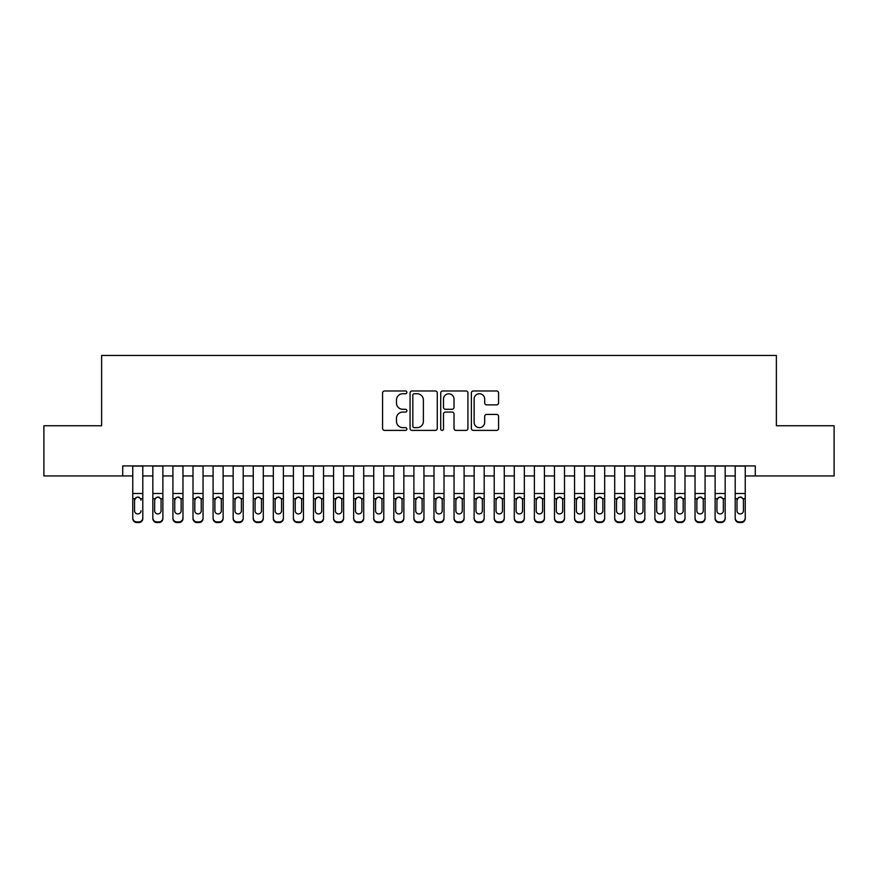 <?xml version="1.0" encoding="UTF-8"?>
<svg xmlns="http://www.w3.org/2000/svg" width="878" height="878" viewBox="0 0 878 878"><rect width="100%" height="100%" fill="white"/><g stroke="black" fill="none" stroke-linecap="round" stroke-linejoin="round"><path stroke-width="1.32" d="M406.876 392.356A1.383 1.383 0 0 0 405.493 390.973L384.553 390.973A1.975 1.975 0 0 0 382.578 392.949L382.578 428.42A1.975 1.975 0 0 0 384.553 430.396L405.493 430.396A1.383 1.383 0 0 0 406.876 429.013A1.383 1.383 0 0 0 405.493 427.641L402.782 427.641A6.311 6.311 0 0 1 396.472 421.33L396.472 418.378A6.311 6.311 0 0 1 402.782 412.067L405.493 412.067A1.383 1.383 0 0 0 406.876 410.684A1.383 1.383 0 0 0 405.493 409.302L402.782 409.302A6.311 6.311 0 0 1 396.472 403.002L396.472 400.039A6.311 6.311 0 0 1 402.782 393.739L405.493 393.739A1.383 1.383 0 0 0 406.876 392.356M496.608 404.868A1.975 1.975 0 0 0 498.572 402.903L498.572 392.949A1.975 1.975 0 0 0 496.608 390.973L473.352 390.973A1.975 1.975 0 0 0 471.376 392.949L471.376 428.42A1.975 1.975 0 0 0 473.352 430.396L496.608 430.396A1.975 1.975 0 0 0 498.572 428.42L498.572 416.402A1.975 1.975 0 0 0 496.608 414.427L486.653 414.427A1.975 1.975 0 0 0 484.678 416.402L484.678 422.362A5.268 5.268 0 0 1 479.41 427.641A5.268 5.268 0 0 1 474.131 422.362L474.131 399.007A5.268 5.268 0 0 1 479.41 393.739A5.268 5.268 0 0 1 484.678 399.007L484.678 402.903A1.975 1.975 0 0 0 486.653 404.868L496.608 404.868M122.722 475.953L43.9 475.953L43.9 425.742L101.628 425.742L101.628 355.458L776.371 355.458L776.371 425.742L834.1 425.742L834.1 475.953L755.278 475.953L755.278 465.911L122.722 465.911L122.722 475.953L132.765 475.953M437.277 392.949A1.975 1.975 0 0 0 435.301 390.973L412.045 390.973A1.975 1.975 0 0 0 410.07 392.949L410.07 428.42A1.975 1.975 0 0 0 412.045 430.396L435.301 430.396A1.975 1.975 0 0 0 437.277 428.42L437.277 392.949M442.699 390.973L465.955 390.973A1.975 1.975 0 0 1 467.93 392.949L467.93 428.42A1.975 1.975 0 0 1 465.955 430.396L456 430.396A1.975 1.975 0 0 1 454.025 428.42L454.025 414.032A1.975 1.975 0 0 0 452.06 412.067L445.453 412.067A1.975 1.975 0 0 0 443.489 414.032L443.489 429.013A1.383 1.383 0 0 1 442.106 430.396A1.383 1.383 0 0 1 440.723 429.013L440.723 392.949A1.975 1.975 0 0 1 442.699 390.973M142.796 475.953L152.838 475.953M162.88 475.953L172.922 475.953M182.964 475.953L193.006 475.953M203.048 475.953L213.091 475.953M223.122 475.953L233.164 475.953M243.206 475.953L253.248 475.953M263.29 475.953L273.332 475.953M283.374 475.953L293.406 475.953M303.448 475.953L313.49 475.953M323.532 475.953L333.574 475.953M343.616 475.953L353.658 475.953M363.701 475.953L373.732 475.953M383.774 475.953L393.816 475.953M403.858 475.953L413.9 475.953M423.942 475.953L433.984 475.953M444.016 475.953L454.058 475.953M464.1 475.953L474.142 475.953M484.184 475.953L494.226 475.953M504.268 475.953L514.299 475.953M524.342 475.953L534.384 475.953M544.426 475.953L554.468 475.953M564.51 475.953L574.552 475.953M584.594 475.953L594.625 475.953M604.668 475.953L614.71 475.953M624.752 475.953L634.794 475.953M644.836 475.953L654.878 475.953M664.909 475.953L674.952 475.953M684.994 475.953L695.036 475.953M705.078 475.953L715.12 475.953M725.162 475.953L735.204 475.953M745.235 475.953L755.278 475.953M414.218 393.739A1.383 1.383 0 0 0 412.836 395.111L412.836 426.258A1.383 1.383 0 0 0 414.218 427.641L417.072 427.641A6.311 6.311 0 0 0 423.383 421.33L423.383 400.039A6.311 6.311 0 0 0 417.072 393.739L414.218 393.739M454.025 399.106A5.268 5.268 0 0 0 448.757 393.827A5.268 5.268 0 0 0 443.489 399.106L443.489 407.337A1.975 1.975 0 0 0 445.453 409.302L452.06 409.302A1.975 1.975 0 0 0 454.025 407.337L454.025 399.106M132.765 465.911L132.765 517.921A4.017 3.984 -0 0 0 136.781 521.905L138.779 521.905A4.017 3.984 -0 0 0 142.796 517.921L142.796 518.558A4.017 3.984 180 0 1 138.779 522.542L138.779 521.905M142.796 499.33L142.796 518.558M140.996 511.38L140.996 510.755A3.216 3.183 180 0 1 137.78 513.937A3.216 3.183 180 0 0 140.996 510.755M134.564 511.38L134.564 510.755A3.216 3.183 180 0 0 137.78 513.937A3.216 3.183 180 0 1 134.564 510.755L134.564 499.922M136.101 497.42L134.564 500.175L134.927 498.693L137.78 496.948L140.634 498.693L140.996 500.175M139.459 497.42L137.78 496.948M142.796 465.911L142.796 517.921M136.781 521.905L136.781 522.542L138.779 522.542M136.781 522.542A4.017 3.984 180 0 1 132.765 518.558M162.88 499.33L162.88 518.558A4.017 3.984 180 0 1 158.863 522.542L158.863 521.905A4.017 3.984 -0 0 0 162.88 517.921L162.88 518.558M161.069 511.38L161.069 510.755A3.216 3.183 180 0 1 157.864 513.937A3.216 3.183 180 0 1 154.649 510.755L154.649 500.175L154.649 510.755A3.216 3.183 180 0 0 157.864 513.937M159.533 497.42L157.864 496.948L160.718 498.693L161.069 499.922M156.185 497.42L154.649 500.175L155 498.693L157.864 496.948M182.964 499.33L182.964 518.558A4.017 3.984 180 0 1 178.947 522.542L178.947 521.905A4.017 3.984 -0 0 0 182.964 517.921L182.964 518.558M181.153 511.38L181.153 510.755A3.216 3.183 180 0 1 177.938 513.937A3.216 3.183 180 0 1 174.733 510.755L174.733 500.175L174.733 510.755A3.216 3.183 180 0 0 177.938 513.937M179.617 497.42L177.938 496.948L180.802 498.693L181.153 499.922M176.269 497.42L174.733 500.175L175.084 498.693L177.938 496.948M203.048 499.33L203.048 518.558A4.017 3.984 180 0 1 199.032 522.542L199.032 521.905A4.017 3.984 -0 0 0 203.048 517.921L203.048 518.558M201.238 511.38L201.238 510.755A3.216 3.183 180 0 1 198.022 513.937A3.216 3.183 180 0 1 194.806 510.755L194.806 500.175L194.806 510.755A3.216 3.183 180 0 0 198.022 513.937M199.701 497.42L198.022 496.948L200.886 498.693L201.238 499.922M196.343 497.42L194.806 500.175L195.168 498.693L198.022 496.948M223.122 499.33L223.122 518.558A4.017 3.984 180 0 1 219.105 522.542L219.105 521.905A4.017 3.984 -0 0 0 223.122 517.921L223.122 518.558M221.322 511.38L221.322 510.755A3.216 3.183 180 0 1 218.106 513.937A3.216 3.183 180 0 1 214.891 510.755L214.891 500.175L214.891 510.755A3.216 3.183 180 0 0 218.106 513.937M219.774 497.42L218.106 496.948L220.96 498.693L221.322 499.922M216.427 497.42L214.891 500.175L215.253 498.693L218.106 496.948M162.88 465.911L162.88 517.921M156.855 521.905L156.855 522.542A4.017 3.984 180 0 1 152.838 518.558L152.838 517.921A4.017 3.984 -0 0 0 156.855 521.905L158.863 521.905M152.838 465.911L152.838 517.921M156.855 522.542L158.863 522.542M161.069 500.175L161.069 510.755M182.964 465.911L182.964 517.921M176.939 521.905L176.939 522.542A4.017 3.984 180 0 1 172.922 518.558L172.922 517.921A4.017 3.984 -0 0 0 176.939 521.905L178.947 521.905M172.922 465.911L172.922 517.921M176.939 522.542L178.947 522.542M181.153 500.175L181.153 510.755M203.048 465.911L203.048 517.921M197.023 521.905L197.023 522.542A4.017 3.984 180 0 1 193.006 518.558L193.006 517.921A4.017 3.984 -0 0 0 197.023 521.905L199.032 521.905M193.006 465.911L193.006 517.921M197.023 522.542L199.032 522.542M201.238 500.175L201.238 510.755M223.122 465.911L223.122 517.921M217.096 521.905L217.096 522.542A4.017 3.984 180 0 1 213.091 518.558L213.091 517.921A4.017 3.984 -0 0 0 217.096 521.905L219.105 521.905M213.091 465.911L213.091 517.921M217.096 522.542L219.105 522.542M221.322 500.175L221.322 510.755M243.206 499.33L243.206 518.558A4.017 3.984 180 0 1 239.189 522.542L239.189 521.905A4.017 3.984 -0 0 0 243.206 517.921L243.206 518.558M241.395 511.38L241.395 510.755A3.216 3.183 180 0 1 238.19 513.937A3.216 3.183 180 0 1 234.975 510.755L234.975 500.175L234.975 510.755A3.216 3.183 180 0 0 238.19 513.937M239.859 497.42L238.19 496.948L241.044 498.693L241.395 499.922M236.511 497.42L234.975 500.175L235.326 498.693L238.19 496.948M243.206 465.911L243.206 517.921M237.181 521.905L237.181 522.542A4.017 3.984 180 0 1 233.164 518.558L233.164 517.921A4.017 3.984 -0 0 0 237.181 521.905L239.189 521.905M233.164 465.911L233.164 517.921M237.181 522.542L239.189 522.542M241.395 500.175L241.395 510.755M263.29 499.33L263.29 518.558A4.017 3.984 180 0 1 259.273 522.542L259.273 521.905A4.017 3.984 -0 0 0 263.29 517.921L263.29 518.558M261.479 511.38L261.479 510.755A3.216 3.183 180 0 1 258.264 513.937A3.216 3.183 180 0 1 255.059 510.755L255.059 500.175L255.059 510.755A3.216 3.183 180 0 0 258.264 513.937M259.943 497.42L258.264 496.948L261.128 498.693L261.479 499.922M256.596 497.42L255.059 500.175L255.41 498.693L258.264 496.948M263.29 465.911L263.29 517.921M257.265 521.905L257.265 522.542A4.017 3.984 180 0 1 253.248 518.558L253.248 517.921A4.017 3.984 -0 0 0 257.265 521.905L259.273 521.905M253.248 465.911L253.248 517.921M257.265 522.542L259.273 522.542M261.479 500.175L261.479 510.755M283.374 499.33L283.374 518.558A4.017 3.984 180 0 1 279.358 522.542L279.358 521.905A4.017 3.984 -0 0 0 283.374 517.921L283.374 518.558M281.564 511.38L281.564 510.755A3.216 3.183 180 0 1 278.348 513.937A3.216 3.183 180 0 1 275.132 510.755L275.132 500.175L275.132 510.755A3.216 3.183 180 0 0 278.348 513.937M280.027 497.42L278.348 496.948L281.201 498.693L281.564 499.922M276.669 497.42L275.132 500.175L275.494 498.693L278.348 496.948M283.374 465.911L283.374 517.921M277.349 521.905L277.349 522.542A4.017 3.984 180 0 1 273.332 518.558L273.332 517.921A4.017 3.984 -0 0 0 277.349 521.905L279.358 521.905M273.332 465.911L273.332 517.921M277.349 522.542L279.358 522.542M281.564 500.175L281.564 510.755M303.448 499.33L303.448 518.558A4.017 3.984 180 0 1 299.431 522.542L299.431 521.905A4.017 3.984 -0 0 0 303.448 517.921L303.448 518.558M301.648 511.38L301.648 510.755A3.216 3.183 180 0 1 298.432 513.937A3.216 3.183 180 0 1 295.217 510.755L295.217 500.175L295.217 510.755A3.216 3.183 180 0 0 298.432 513.937M300.1 497.42L298.432 496.948L301.286 498.693L301.648 499.922M296.753 497.42L295.217 500.175L295.579 498.693L298.432 496.948M303.448 465.911L303.448 517.921M297.422 521.905L297.422 522.542A4.017 3.984 180 0 1 293.406 518.558L293.406 517.921A4.017 3.984 -0 0 0 297.422 521.905L299.431 521.905M293.406 465.911L293.406 517.921M297.422 522.542L299.431 522.542M301.648 500.175L301.648 510.755M323.532 499.33L323.532 518.558A4.017 3.984 180 0 1 319.515 522.542L319.515 521.905A4.017 3.984 -0 0 0 323.532 517.921L323.532 518.558M321.721 511.38L321.721 510.755A3.216 3.183 180 0 1 318.516 513.937A3.216 3.183 180 0 1 315.301 510.755L315.301 500.175L315.301 510.755A3.216 3.183 180 0 0 318.516 513.937M320.185 497.42L318.516 496.948L321.37 498.693L321.721 499.922M316.837 497.42L315.301 500.175L315.652 498.693L318.516 496.948M343.616 499.33L343.616 518.558A4.017 3.984 180 0 1 339.599 522.542L339.599 521.905A4.017 3.984 -0 0 0 343.616 517.921L343.616 518.558M341.805 511.38L341.805 510.755A3.216 3.183 180 0 1 338.59 513.937A3.216 3.183 180 0 1 335.385 510.755L335.385 500.175L335.385 510.755A3.216 3.183 180 0 0 338.59 513.937M340.269 497.42L338.59 496.948L341.454 498.693L341.805 499.922M336.922 497.42L335.385 500.175L335.736 498.693L338.59 496.948M363.701 499.33L363.701 518.558A4.017 3.984 180 0 1 359.684 522.542L359.684 521.905A4.017 3.984 -0 0 0 363.701 517.921L363.701 518.558M361.89 511.38L361.89 510.755A3.216 3.183 180 0 1 358.674 513.937A3.216 3.183 180 0 1 355.458 510.755L355.458 500.175L355.458 510.755A3.216 3.183 180 0 0 358.674 513.937M360.342 497.42L358.674 496.948L361.527 498.693L361.89 499.922M356.995 497.42L355.458 500.175L355.82 498.693L358.674 496.948M383.774 499.33L383.774 518.558A4.017 3.984 180 0 1 379.757 522.542L379.757 521.905A4.017 3.984 -0 0 0 383.774 517.921L383.774 518.558M381.974 511.38L381.974 510.755A3.216 3.183 180 0 1 378.758 513.937A3.216 3.183 180 0 1 375.543 510.755L375.543 500.175L375.543 510.755A3.216 3.183 180 0 0 378.758 513.937M380.426 497.42L378.758 496.948L381.612 498.693L381.974 499.922M377.079 497.42L375.543 500.175L375.894 498.693L378.758 496.948M403.858 499.33L403.858 518.558A4.017 3.984 180 0 1 399.841 522.542L399.841 521.905A4.017 3.984 -0 0 0 403.858 517.921L403.858 518.558M402.047 511.38L402.047 510.755A3.216 3.183 180 0 1 398.842 513.937A3.216 3.183 180 0 1 395.627 510.755L395.627 500.175L395.627 510.755A3.216 3.183 180 0 0 398.842 513.937M400.511 497.42L398.842 496.948L401.696 498.693L402.047 499.922M397.163 497.42L395.627 500.175L395.978 498.693L398.842 496.948M423.942 499.33L423.942 518.558A4.017 3.984 180 0 1 419.925 522.542L419.925 521.905A4.017 3.984 -0 0 0 423.942 517.921L423.942 518.558M422.131 511.38L422.131 510.755A3.216 3.183 180 0 1 418.916 513.937A3.216 3.183 180 0 1 415.711 510.755L415.711 500.175L415.711 510.755A3.216 3.183 180 0 0 418.916 513.937M420.595 497.42L418.916 496.948L421.78 498.693L422.131 499.922M417.248 497.42L415.711 500.175L416.062 498.693L418.916 496.948M444.016 499.33L444.016 518.558A4.017 3.984 180 0 1 439.999 522.542L439.999 521.905A4.017 3.984 -0 0 0 444.016 517.921L444.016 518.558M442.216 511.38L442.216 510.755A3.216 3.183 180 0 1 439 513.937A3.216 3.183 180 0 1 435.784 510.755L435.784 500.175L435.784 510.755A3.216 3.183 180 0 0 439 513.937M440.668 497.42L439 496.948L441.853 498.693L442.216 499.922M437.321 497.42L435.784 500.175L436.146 498.693L439 496.948M464.1 499.33L464.1 518.558A4.017 3.984 180 0 1 460.083 522.542L460.083 521.905A4.017 3.984 -0 0 0 464.1 517.921L464.1 518.558M462.289 511.38L462.289 510.755A3.216 3.183 180 0 1 459.084 513.937A3.216 3.183 180 0 1 455.869 510.755L455.869 500.175L455.869 510.755A3.216 3.183 180 0 0 459.084 513.937M460.752 497.42L459.084 496.948L461.938 498.693L462.289 499.922M457.405 497.42L455.869 500.175L456.22 498.693L459.084 496.948M484.184 499.33L484.184 518.558A4.017 3.984 180 0 1 480.167 522.542L480.167 521.905A4.017 3.984 -0 0 0 484.184 517.921L484.184 518.558M482.373 511.38L482.373 510.755A3.216 3.183 180 0 1 479.158 513.937A3.216 3.183 180 0 1 475.953 510.755L475.953 500.175L475.953 510.755A3.216 3.183 180 0 0 479.158 513.937M480.837 497.42L479.158 496.948L482.022 498.693L482.373 499.922M477.489 497.42L475.953 500.175L476.304 498.693L479.158 496.948M504.268 499.33L504.268 518.558A4.017 3.984 180 0 1 500.251 522.542L500.251 521.905A4.017 3.984 -0 0 0 504.268 517.921L504.268 518.558M502.457 511.38L502.457 510.755A3.216 3.183 180 0 1 499.242 513.937A3.216 3.183 180 0 1 496.026 510.755L496.026 500.175L496.026 510.755A3.216 3.183 180 0 0 499.242 513.937M500.921 497.42L499.242 496.948L502.106 498.693L502.457 499.922M497.563 497.42L496.026 500.175L496.388 498.693L499.242 496.948M524.342 499.33L524.342 518.558A4.017 3.984 180 0 1 520.325 522.542L520.325 521.905A4.017 3.984 -0 0 0 524.342 517.921L524.342 518.558M522.542 511.38L522.542 510.755A3.216 3.183 180 0 1 519.326 513.937A3.216 3.183 180 0 1 516.11 510.755L516.11 500.175L516.11 510.755A3.216 3.183 180 0 0 519.326 513.937M520.994 497.42L519.326 496.948L522.18 498.693L522.542 499.922M517.647 497.42L516.11 500.175L516.473 498.693L519.326 496.948M544.426 499.33L544.426 518.558A4.017 3.984 180 0 1 540.409 522.542L540.409 521.905A4.017 3.984 -0 0 0 544.426 517.921L544.426 518.558M542.615 511.38L542.615 510.755A3.216 3.183 180 0 1 539.41 513.937A3.216 3.183 180 0 1 536.195 510.755L536.195 500.175L536.195 510.755A3.216 3.183 180 0 0 539.41 513.937M541.078 497.42L539.41 496.948L542.264 498.693L542.615 499.922M537.731 497.42L536.195 500.175L536.546 498.693L539.41 496.948M323.532 465.911L323.532 517.921M317.507 521.905L317.507 522.542A4.017 3.984 180 0 1 313.49 518.558L313.49 517.921A4.017 3.984 -0 0 0 317.507 521.905L319.515 521.905M313.49 465.911L313.49 517.921M317.507 522.542L319.515 522.542M321.721 500.175L321.721 510.755M343.616 465.911L343.616 517.921M337.591 521.905L337.591 522.542A4.017 3.984 180 0 1 333.574 518.558L333.574 517.921A4.017 3.984 -0 0 0 337.591 521.905L339.599 521.905M333.574 465.911L333.574 517.921M337.591 522.542L339.599 522.542M341.805 500.175L341.805 510.755M363.701 465.911L363.701 517.921M357.675 521.905L357.675 522.542A4.017 3.984 180 0 1 353.658 518.558L353.658 517.921A4.017 3.984 -0 0 0 357.675 521.905L359.684 521.905M353.658 465.911L353.658 517.921M357.675 522.542L359.684 522.542M361.89 500.175L361.89 510.755M383.774 465.911L383.774 517.921M377.749 521.905L377.749 522.542A4.017 3.984 180 0 1 373.732 518.558L373.732 517.921A4.017 3.984 -0 0 0 377.749 521.905L379.757 521.905M373.732 465.911L373.732 517.921M377.749 522.542L379.757 522.542M381.974 500.175L381.974 510.755M403.858 465.911L403.858 517.921M397.833 521.905L397.833 522.542A4.017 3.984 180 0 1 393.816 518.558L393.816 517.921A4.017 3.984 -0 0 0 397.833 521.905L399.841 521.905M393.816 465.911L393.816 517.921M397.833 522.542L399.841 522.542M402.047 500.175L402.047 510.755M423.942 465.911L423.942 517.921M417.917 521.905L417.917 522.542A4.017 3.984 180 0 1 413.9 518.558L413.9 517.921A4.017 3.984 -0 0 0 417.917 521.905L419.925 521.905M413.9 465.911L413.9 517.921M417.917 522.542L419.925 522.542M422.131 500.175L422.131 510.755M444.016 465.911L444.016 517.921M438.001 521.905L438.001 522.542A4.017 3.984 180 0 1 433.984 518.558L433.984 517.921A4.017 3.984 -0 0 0 438.001 521.905L439.999 521.905M433.984 465.911L433.984 517.921M438.001 522.542L439.999 522.542M442.216 500.175L442.216 510.755M464.1 465.911L464.1 517.921M458.075 521.905L458.075 522.542A4.017 3.984 180 0 1 454.058 518.558L454.058 517.921A4.017 3.984 -0 0 0 458.075 521.905L460.083 521.905M454.058 465.911L454.058 517.921M458.075 522.542L460.083 522.542M462.289 500.175L462.289 510.755M484.184 465.911L484.184 517.921M478.159 521.905L478.159 522.542A4.017 3.984 180 0 1 474.142 518.558L474.142 517.921A4.017 3.984 -0 0 0 478.159 521.905L480.167 521.905M474.142 465.911L474.142 517.921M478.159 522.542L480.167 522.542M482.373 500.175L482.373 510.755M504.268 465.911L504.268 517.921M498.243 521.905L498.243 522.542A4.017 3.984 180 0 1 494.226 518.558L494.226 517.921A4.017 3.984 -0 0 0 498.243 521.905L500.251 521.905M494.226 465.911L494.226 517.921M498.243 522.542L500.251 522.542M502.457 500.175L502.457 510.755M524.342 465.911L524.342 517.921M518.316 521.905L518.316 522.542A4.017 3.984 180 0 1 514.299 518.558L514.299 517.921A4.017 3.984 -0 0 0 518.316 521.905L520.325 521.905M514.299 465.911L514.299 517.921M518.316 522.542L520.325 522.542M522.542 500.175L522.542 510.755M544.426 465.911L544.426 517.921M538.401 521.905L538.401 522.542A4.017 3.984 180 0 1 534.384 518.558L534.384 517.921A4.017 3.984 -0 0 0 538.401 521.905L540.409 521.905M534.384 465.911L534.384 517.921M538.401 522.542L540.409 522.542M542.615 500.175L542.615 510.755M564.51 499.33L564.51 518.558A4.017 3.984 180 0 1 560.493 522.542L560.493 521.905A4.017 3.984 -0 0 0 564.51 517.921L564.51 518.558M562.699 511.38L562.699 510.755A3.216 3.183 180 0 1 559.484 513.937A3.216 3.183 180 0 1 556.279 510.755L556.279 500.175L556.279 510.755A3.216 3.183 180 0 0 559.484 513.937M561.163 497.42L559.484 496.948L562.348 498.693L562.699 499.922M557.815 497.42L556.279 500.175L556.63 498.693L559.484 496.948M584.594 499.33L584.594 518.558A4.017 3.984 180 0 1 580.577 522.542L580.577 521.905A4.017 3.984 -0 0 0 584.594 517.921L584.594 518.558M582.783 511.38L582.783 510.755A3.216 3.183 180 0 1 579.568 513.937A3.216 3.183 180 0 1 576.352 510.755L576.352 500.175L576.352 510.755A3.216 3.183 180 0 0 579.568 513.937M581.247 497.42L579.568 496.948L582.421 498.693L582.783 499.922M577.889 497.42L576.352 500.175L576.714 498.693L579.568 496.948M604.668 499.33L604.668 518.558A4.017 3.984 180 0 1 600.651 522.542L600.651 521.905A4.017 3.984 -0 0 0 604.668 517.921L604.668 518.558M602.868 511.38L602.868 510.755A3.216 3.183 180 0 1 599.652 513.937A3.216 3.183 180 0 1 596.436 510.755L596.436 500.175L596.436 510.755A3.216 3.183 180 0 0 599.652 513.937M601.32 497.42L599.652 496.948L602.506 498.693L602.868 499.922M597.973 497.42L596.436 500.175L596.799 498.693L599.652 496.948M624.752 499.33L624.752 518.558A4.017 3.984 180 0 1 620.735 522.542L620.735 521.905A4.017 3.984 -0 0 0 624.752 517.921L624.752 518.558M622.941 511.38L622.941 510.755A3.216 3.183 180 0 1 619.736 513.937A3.216 3.183 180 0 1 616.521 510.755L616.521 500.175L616.521 510.755A3.216 3.183 180 0 0 619.736 513.937M621.404 497.42L619.736 496.948L622.59 498.693L622.941 499.922M618.057 497.42L616.521 500.175L616.872 498.693L619.736 496.948M564.51 465.911L564.51 517.921M558.485 521.905L558.485 522.542A4.017 3.984 180 0 1 554.468 518.558L554.468 517.921A4.017 3.984 -0 0 0 558.485 521.905L560.493 521.905M554.468 465.911L554.468 517.921M558.485 522.542L560.493 522.542M562.699 500.175L562.699 510.755M584.594 465.911L584.594 517.921M578.569 521.905L578.569 522.542A4.017 3.984 180 0 1 574.552 518.558L574.552 517.921A4.017 3.984 -0 0 0 578.569 521.905L580.577 521.905M574.552 465.911L574.552 517.921M578.569 522.542L580.577 522.542M582.783 500.175L582.783 510.755M604.668 465.911L604.668 517.921M598.642 521.905L598.642 522.542A4.017 3.984 180 0 1 594.625 518.558L594.625 517.921A4.017 3.984 -0 0 0 598.642 521.905L600.651 521.905M594.625 465.911L594.625 517.921M598.642 522.542L600.651 522.542M602.868 500.175L602.868 510.755M624.752 465.911L624.752 517.921M618.727 521.905L618.727 522.542A4.017 3.984 180 0 1 614.71 518.558L614.71 517.921A4.017 3.984 -0 0 0 618.727 521.905L620.735 521.905M614.71 465.911L614.71 517.921M618.727 522.542L620.735 522.542M622.941 500.175L622.941 510.755M644.836 499.33L644.836 518.558A4.017 3.984 180 0 1 640.819 522.542L640.819 521.905A4.017 3.984 -0 0 0 644.836 517.921L644.836 518.558M643.025 511.38L643.025 510.755A3.216 3.183 180 0 1 639.81 513.937A3.216 3.183 180 0 1 636.605 510.755L636.605 500.175L636.605 510.755A3.216 3.183 180 0 0 639.81 513.937M641.489 497.42L639.81 496.948L642.674 498.693L643.025 499.922M638.141 497.42L636.605 500.175L636.956 498.693L639.81 496.948M644.836 465.911L644.836 517.921M638.811 521.905L638.811 522.542A4.017 3.984 180 0 1 634.794 518.558L634.794 517.921A4.017 3.984 -0 0 0 638.811 521.905L640.819 521.905M634.794 465.911L634.794 517.921M638.811 522.542L640.819 522.542M643.025 500.175L643.025 510.755M664.909 499.33L664.909 518.558A4.017 3.984 180 0 1 660.904 522.542L660.904 521.905A4.017 3.984 -0 0 0 664.909 517.921L664.909 518.558M663.11 511.38L663.11 510.755A3.216 3.183 180 0 1 659.894 513.937A3.216 3.183 180 0 1 656.678 510.755L656.678 500.175L656.678 510.755A3.216 3.183 180 0 0 659.894 513.937M661.562 497.42L659.894 496.948L662.747 498.693L663.11 499.922M658.215 497.42L656.678 500.175L657.04 498.693L659.894 496.948M664.909 465.911L664.909 517.921M658.895 521.905L658.895 522.542A4.017 3.984 180 0 1 654.878 518.558L654.878 517.921A4.017 3.984 -0 0 0 658.895 521.905L660.904 521.905M654.878 465.911L654.878 517.921M658.895 522.542L660.904 522.542M663.11 500.175L663.11 510.755M684.994 499.33L684.994 518.558A4.017 3.984 180 0 1 680.977 522.542L680.977 521.905A4.017 3.984 -0 0 0 684.994 517.921L684.994 518.558M683.194 511.38L683.194 510.755A3.216 3.183 180 0 1 679.978 513.937A3.216 3.183 180 0 1 676.762 510.755L676.762 500.175L676.762 510.755A3.216 3.183 180 0 0 679.978 513.937M681.646 497.42L679.978 496.948L682.832 498.693L683.194 499.922M678.299 497.42L676.762 500.175L677.114 498.693L679.978 496.948M684.994 465.911L684.994 517.921M678.968 521.905L678.968 522.542A4.017 3.984 180 0 1 674.952 518.558L674.952 517.921A4.017 3.984 -0 0 0 678.968 521.905L680.977 521.905M674.952 465.911L674.952 517.921M678.968 522.542L680.977 522.542M683.194 500.175L683.194 510.755M705.078 499.33L705.078 518.558A4.017 3.984 180 0 1 701.061 522.542L701.061 521.905A4.017 3.984 -0 0 0 705.078 517.921L705.078 518.558M703.267 511.38L703.267 510.755A3.216 3.183 180 0 1 700.062 513.937A3.216 3.183 180 0 1 696.847 510.755L696.847 500.175L696.847 510.755A3.216 3.183 180 0 0 700.062 513.937M701.731 497.42L700.062 496.948L702.916 498.693L703.267 499.922M698.383 497.42L696.847 500.175L697.198 498.693L700.062 496.948M705.078 465.911L705.078 517.921M699.053 521.905L699.053 522.542A4.017 3.984 180 0 1 695.036 518.558L695.036 517.921A4.017 3.984 -0 0 0 699.053 521.905L701.061 521.905M695.036 465.911L695.036 517.921M699.053 522.542L701.061 522.542M703.267 500.175L703.267 510.755M725.162 499.33L725.162 518.558A4.017 3.984 180 0 1 721.145 522.542L721.145 521.905A4.017 3.984 -0 0 0 725.162 517.921L725.162 518.558M723.351 511.38L723.351 510.755A3.216 3.183 180 0 1 720.136 513.937A3.216 3.183 180 0 1 716.931 510.755L716.931 500.175L716.931 510.755A3.216 3.183 180 0 0 720.136 513.937M721.815 497.42L720.136 496.948L723 498.693L723.351 499.922M718.467 497.42L716.931 500.175L717.282 498.693L720.136 496.948M725.162 465.911L725.162 517.921M719.137 521.905L719.137 522.542A4.017 3.984 180 0 1 715.12 518.558L715.12 517.921A4.017 3.984 -0 0 0 719.137 521.905L721.145 521.905M715.12 465.911L715.12 517.921M719.137 522.542L721.145 522.542M723.351 500.175L723.351 510.755M745.235 499.33L745.235 518.558A4.017 3.984 180 0 1 741.219 522.542L741.219 521.905A4.017 3.984 -0 0 0 745.235 517.921L745.235 518.558M743.436 511.38L743.436 510.755A3.216 3.183 180 0 1 740.22 513.937A3.216 3.183 180 0 1 737.004 510.755L737.004 500.175L737.004 510.755A3.216 3.183 180 0 0 740.22 513.937M741.888 497.42L740.22 496.948L743.073 498.693L743.436 499.922M738.541 497.42L737.004 500.175L737.366 498.693L740.22 496.948M745.235 465.911L745.235 517.921M739.221 521.905L739.221 522.542A4.017 3.984 180 0 1 735.204 518.558L735.204 517.921A4.017 3.984 -0 0 0 739.221 521.905L741.219 521.905M735.204 465.911L735.204 517.921M739.221 522.542L741.219 522.542M743.436 500.175L743.436 510.755M140.634 498.693L142.796 498.693M132.765 498.693L134.927 498.693M132.765 493.502L142.796 493.502M132.765 466.053L142.796 466.053M160.718 498.693L162.88 498.693M152.838 498.693L155 498.693M152.838 493.502L162.88 493.502M152.838 466.053L162.88 466.053M180.802 498.693L182.964 498.693M172.922 498.693L175.084 498.693M172.922 493.502L182.964 493.502M172.922 466.053L182.964 466.053M200.886 498.693L203.048 498.693M193.006 498.693L195.168 498.693M193.006 493.502L203.048 493.502M193.006 466.053L203.048 466.053M220.96 498.693L223.122 498.693M213.091 498.693L215.253 498.693M213.091 493.502L223.122 493.502M213.091 466.053L223.122 466.053M241.044 498.693L243.206 498.693M233.164 498.693L235.326 498.693M233.164 493.502L243.206 493.502M233.164 466.053L243.206 466.053M261.128 498.693L263.29 498.693M253.248 498.693L255.41 498.693M253.248 493.502L263.29 493.502M253.248 466.053L263.29 466.053M281.201 498.693L283.374 498.693M273.332 498.693L275.494 498.693M273.332 493.502L283.374 493.502M273.332 466.053L283.374 466.053M301.286 498.693L303.448 498.693M293.406 498.693L295.579 498.693M293.406 493.502L303.448 493.502M293.406 466.053L303.448 466.053M321.37 498.693L323.532 498.693M313.49 498.693L315.652 498.693M313.49 493.502L323.532 493.502M313.49 466.053L323.532 466.053M341.454 498.693L343.616 498.693M333.574 498.693L335.736 498.693M333.574 493.502L343.616 493.502M333.574 466.053L343.616 466.053M361.527 498.693L363.701 498.693M353.658 498.693L355.82 498.693M353.658 493.502L363.701 493.502M353.658 466.053L363.701 466.053M381.612 498.693L383.774 498.693M373.732 498.693L375.894 498.693M373.732 493.502L383.774 493.502M373.732 466.053L383.774 466.053M401.696 498.693L403.858 498.693M393.816 498.693L395.978 498.693M393.816 493.502L403.858 493.502M393.816 466.053L403.858 466.053M421.78 498.693L423.942 498.693M413.9 498.693L416.062 498.693M413.9 493.502L423.942 493.502M413.9 466.053L423.942 466.053M441.853 498.693L444.016 498.693M433.984 498.693L436.146 498.693M433.984 493.502L444.016 493.502M433.984 466.053L444.016 466.053M461.938 498.693L464.1 498.693M454.058 498.693L456.22 498.693M454.058 493.502L464.1 493.502M454.058 466.053L464.1 466.053M482.022 498.693L484.184 498.693M474.142 498.693L476.304 498.693M474.142 493.502L484.184 493.502M474.142 466.053L484.184 466.053M502.106 498.693L504.268 498.693M494.226 498.693L496.388 498.693M494.226 493.502L504.268 493.502M494.226 466.053L504.268 466.053M522.18 498.693L524.342 498.693M514.299 498.693L516.473 498.693M514.299 493.502L524.342 493.502M514.299 466.053L524.342 466.053M542.264 498.693L544.426 498.693M534.384 498.693L536.546 498.693M534.384 493.502L544.426 493.502M534.384 466.053L544.426 466.053M562.348 498.693L564.51 498.693M554.468 498.693L556.63 498.693M554.468 493.502L564.51 493.502M554.468 466.053L564.51 466.053M582.421 498.693L584.594 498.693M574.552 498.693L576.714 498.693M574.552 493.502L584.594 493.502M574.552 466.053L584.594 466.053M602.506 498.693L604.668 498.693M594.625 498.693L596.799 498.693M594.625 493.502L604.668 493.502M594.625 466.053L604.668 466.053M622.59 498.693L624.752 498.693M614.71 498.693L616.872 498.693M614.71 493.502L624.752 493.502M614.71 466.053L624.752 466.053M642.674 498.693L644.836 498.693M634.794 498.693L636.956 498.693M634.794 493.502L644.836 493.502M634.794 466.053L644.836 466.053M662.747 498.693L664.909 498.693M654.878 498.693L657.04 498.693M654.878 493.502L664.909 493.502M654.878 466.053L664.909 466.053M682.832 498.693L684.994 498.693M674.952 498.693L677.114 498.693M674.952 493.502L684.994 493.502M674.952 466.053L684.994 466.053M702.916 498.693L705.078 498.693M695.036 498.693L697.198 498.693M695.036 493.502L705.078 493.502M695.036 466.053L705.078 466.053M723 498.693L725.162 498.693M715.12 498.693L717.282 498.693M715.12 493.502L725.162 493.502M715.12 466.053L725.162 466.053M743.073 498.693L745.235 498.693M735.204 498.693L737.366 498.693M735.204 493.502L745.235 493.502M735.204 466.053L745.235 466.053"/></g></svg>
